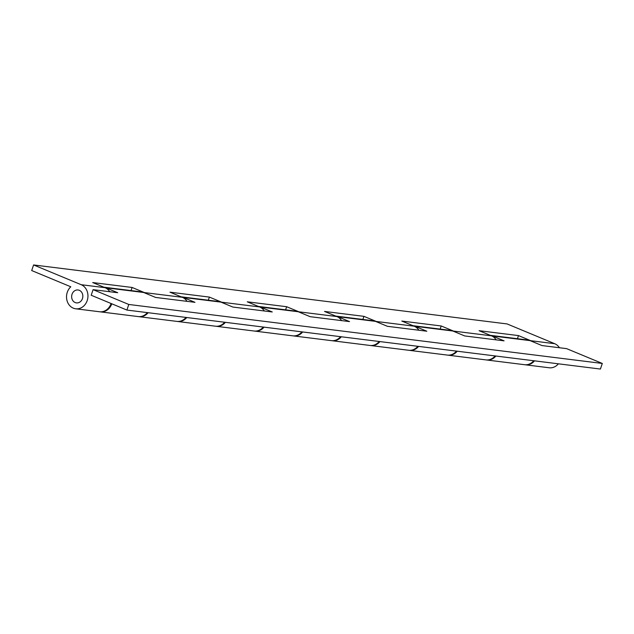 <?xml version="1.0" encoding="UTF-8"?>
<svg xmlns="http://www.w3.org/2000/svg" width="634" height="634" viewBox="0 0 634 634"><rect width="100%" height="100%" fill="white"/><g stroke="black" fill="none" stroke-linecap="round" stroke-linejoin="round"><path stroke-width="0.95" d="M490.328 335.354A12.458 10.691 97.1 0 1 492.198 335.909L530.072 340.624A12.458 10.691 -82.9 0 0 527.67 339.99L490.272 335.331M495.875 356.031A12.458 10.691 97.1 0 1 486.706 359.993L524.587 364.708A12.458 10.691 -82.9 0 0 533.757 360.746M413.051 325.725A12.458 10.691 97.1 0 1 414.913 326.28L452.795 331.003A12.458 10.691 -82.9 0 0 450.394 330.362L412.996 325.702M418.599 346.402A12.458 10.691 97.1 0 1 409.429 350.364L447.311 355.08A12.458 10.691 -82.9 0 0 456.48 351.117M335.774 316.097A12.458 10.691 97.1 0 1 337.637 316.651L375.518 321.375A12.458 10.691 -82.9 0 0 373.117 320.733L335.719 316.073M341.322 336.773A12.458 10.691 97.1 0 1 332.153 340.735L370.034 345.459A12.458 10.691 -82.9 0 0 379.203 341.496M258.498 306.476A12.458 10.691 97.1 0 1 260.36 307.03L298.242 311.746A12.458 10.691 -82.9 0 0 295.84 311.112L258.442 306.452M264.045 327.152A12.458 10.691 97.1 0 1 254.876 331.114L292.757 335.83A12.458 10.691 -82.9 0 0 301.927 331.867M181.221 296.847A12.458 10.691 97.1 0 1 183.083 297.401L220.965 302.117A12.458 10.691 -82.9 0 0 218.564 301.483L181.165 296.823M186.768 317.523A12.458 10.691 97.1 0 1 177.599 321.486L215.481 326.201A12.458 10.691 -82.9 0 0 224.65 322.238M93.087 289.651L128.789 304.463L126.903 310.066L91.201 295.246L93.087 289.651L117.71 292.718L105.807 287.773L143.688 292.496L155.592 297.433L194.987 302.339L183.083 297.401M126.903 310.066L600.414 369.051L602.3 363.448L566.598 348.637L541.975 345.562L530.072 340.624M128.789 304.463L602.3 363.448M452.795 331.003L464.698 335.941L504.093 340.846L492.198 335.909M375.518 321.375L387.422 326.312L426.817 331.217L414.913 326.28M298.242 311.746L310.145 316.683L349.54 321.596L337.637 316.651M220.965 302.117L232.868 307.062L272.263 311.968L260.36 307.03M143.688 292.496A12.458 10.691 -82.9 0 0 141.287 291.854L103.889 287.194M111.782 303.789A12.458 10.691 97.1 0 1 100.323 311.857L138.204 316.58A12.458 10.691 -82.9 0 0 147.373 312.617M103.944 287.218A12.458 10.691 97.1 0 1 105.807 287.773M75.177 302.553A6.506 5.587 -82.9 0 0 76.437 302.886A6.506 5.587 -82.9 0 0 82.65 297.869A6.506 5.587 -82.9 0 0 79.305 290.309A6.506 5.587 -82.9 0 0 78.045 289.976A6.506 5.587 -82.9 0 0 71.832 294.992A6.506 5.587 -82.9 0 0 75.177 302.553A6.506 5.587 -82.9 0 0 76.437 302.886A6.506 5.587 -82.9 0 0 82.65 297.869A6.506 5.587 -82.9 0 0 79.305 290.309A6.506 5.587 -82.9 0 0 78.045 289.976A6.506 5.587 -82.9 0 0 71.832 294.992A6.506 5.587 -82.9 0 0 75.177 302.553M70.802 286.782A12.458 10.691 -82.9 0 0 66.855 299.961A12.458 10.691 -82.9 0 0 75.7 308.79A12.458 10.691 -82.9 0 0 87.595 299.177A12.458 10.691 -82.9 0 0 81.184 284.706L33.586 264.949L31.7 270.552L70.802 286.782M75.7 308.79L99.57 311.762A12.458 10.691 -82.9 0 0 111.085 303.496M109.777 291.727A12.458 10.691 -82.9 0 0 105.054 287.678L92.707 282.558L132.102 287.464L144.449 292.591A12.458 10.691 97.1 0 1 146.185 293.526M148.126 312.713A12.458 10.691 97.1 0 1 138.965 316.675L176.846 321.39A12.458 10.691 -82.9 0 0 186.008 317.428M187.062 301.356A12.458 10.691 -82.9 0 0 182.33 297.306L169.983 292.179L209.378 297.092L221.726 302.212A12.458 10.691 97.1 0 1 223.461 303.155M225.403 322.334A12.458 10.691 97.1 0 1 216.242 326.296L254.123 331.019A12.458 10.691 -82.9 0 0 263.284 327.057M264.338 310.977A12.458 10.691 -82.9 0 0 259.607 306.935L247.26 301.808L286.655 306.713L299.002 311.841A12.458 10.691 97.1 0 1 300.738 312.784M302.68 331.962A12.458 10.691 97.1 0 1 293.518 335.925A12.458 10.691 97.1 0 1 293.138 335.869M293.518 335.925L331.4 340.64A12.458 10.691 -82.9 0 0 340.561 336.678M341.615 320.606A12.458 10.691 -82.9 0 0 336.884 316.556L324.537 311.437L363.932 316.342L376.279 321.47A12.458 10.691 97.1 0 1 378.015 322.405M379.956 341.591A12.458 10.691 97.1 0 1 370.795 345.554L408.676 350.269A12.458 10.691 -82.9 0 0 417.838 346.307M418.892 330.235A12.458 10.691 -82.9 0 0 414.161 326.185L401.813 321.058L441.209 325.971L453.556 331.091A12.458 10.691 97.1 0 1 455.291 332.034M457.233 351.212A12.458 10.691 97.1 0 1 448.072 355.175L485.953 359.898A12.458 10.691 -82.9 0 0 495.114 355.936M496.168 339.856A12.458 10.691 -82.9 0 0 491.437 335.814L479.09 330.686L518.485 335.592L530.832 340.72A12.458 10.691 97.1 0 1 532.568 341.663M559.426 347.741A12.458 10.691 -82.9 0 0 554.695 343.691L507.097 323.934L33.586 264.949M534.51 360.841A12.458 10.691 97.1 0 1 525.348 364.804L549.21 367.775A12.458 10.691 -82.9 0 0 558.38 363.813M517.439 338.714L518.485 335.592M440.162 329.086L441.209 325.971M362.886 319.457L363.932 316.342M285.609 309.836L286.655 306.713M208.332 300.207L209.378 297.092M131.048 290.578L132.102 287.464M81.184 284.706L105.054 287.678M144.449 292.591L182.33 297.306M221.726 302.212L259.607 306.935M299.002 311.841L336.884 316.556M376.279 321.47L414.161 326.185M453.556 331.091L491.437 335.814M530.832 340.72L554.695 343.691"/></g></svg>
